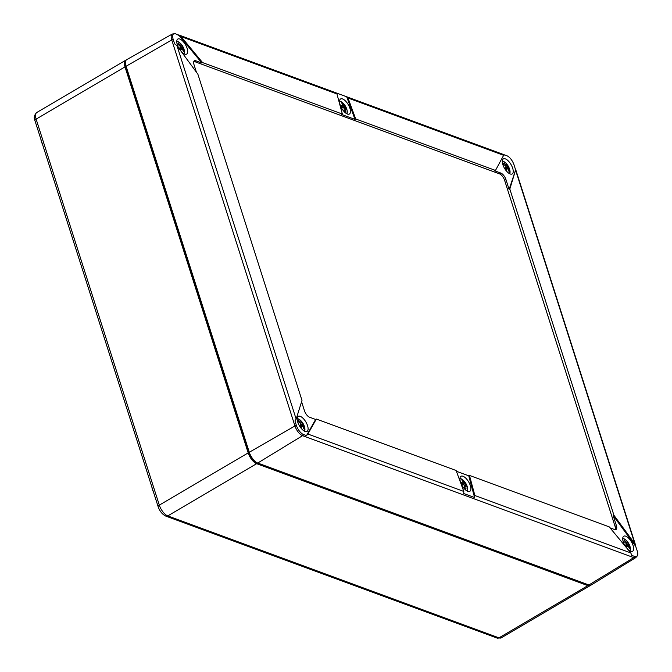 <?xml version="1.0" encoding="UTF-8"?>
<svg xmlns="http://www.w3.org/2000/svg" width="672" height="672" viewBox="0 0 672 672"><rect width="100%" height="100%" fill="white"/><g stroke="black" fill="none" stroke-linecap="round" stroke-linejoin="round"><path stroke-width="1.01" d="M125.513 61.723A9.047 3.898 59.6 0 0 125.563 67.108L248.758 453.113A9.047 3.898 59.6 0 0 256.36 462.815L587.572 584.758A9.047 3.898 59.6 0 0 588.907 584.968L633.763 557.617A2.411 1.932 -69.8 0 0 634.754 556.483A8.509 3.662 59.6 0 0 637.602 555.198A8.509 3.662 59.6 0 0 637.207 550.889L634.838 543.782L613.922 515.256L613.225 515.676L616.384 525.58A6.031 2.596 59.6 0 1 616.039 529.528A6.031 2.596 59.6 0 1 614.645 529.544L610.033 527.848M590.167 585.606L501.287 637.82A10.055 4.326 -120.4 0 1 498.968 637.846L587.849 585.631A10.055 4.326 59.6 0 0 590.167 585.606A10.055 4.326 59.6 0 0 590.654 585.186M126.176 60.094A10.055 4.326 59.6 0 0 125.58 60.32A10.055 4.326 59.6 0 0 125 66.898L248.186 452.903A10.055 4.326 59.6 0 0 256.637 463.688L587.849 585.631M42.454 144.169A8.543 3.679 -120.4 0 1 40.925 139.398M153.434 491.929A8.543 3.679 -120.4 0 1 151.914 487.15M257.729 463.042L302.551 435.674L633.763 557.617A9.038 3.889 -120.4 0 0 635.872 557.575L591.293 584.942A10.055 4.326 -120.4 0 1 588.941 584.984L257.729 463.042A10.055 4.326 -120.4 0 1 249.287 452.264L294.949 425.972A2.411 1.016 -17.7 0 1 296.394 425.418A8.509 3.662 59.6 0 0 303.542 434.549L306.499 435.632L315.638 419.462L309.523 417.203A6.031 2.596 59.6 0 1 304.458 410.735L301.585 401.738M178.609 34.902L201.886 63.008L202.591 62.597L181.028 36.557L175.652 33.81A8.509 3.662 59.6 0 0 175.224 33.684A8.509 3.662 59.6 0 0 173.2 39.404A2.411 1.016 162.3 0 0 171.763 39.967A9.038 3.889 59.6 0 1 172.309 34.037L126.706 59.657A10.055 4.326 59.6 0 0 126.092 66.251L249.287 452.264M635.62 545.294L515.726 169.613L509.821 189.05L613.922 515.256M173.2 39.404L174.611 43.84L176.98 45.688L296.15 419.093L294.974 420.983L296.394 425.418M296.15 419.093L301.997 400.42L197.887 74.214L176.98 45.688M346.895 96.844L348.02 98.036L355.698 118.969L495.474 170.428L503.992 154.686L346.702 96.785L354.992 119.381L341.662 114.467L342.367 114.055L336.949 93.962L335.983 92.828L178.886 34.994M630.79 552.913L609.227 526.873L469.451 475.415L474.869 495.508L630.79 552.913L631.798 555.4L634.754 556.483M463.798 491.434L456.12 470.509L316.344 419.042L307.877 434.028L463.798 491.434L463.705 493.508L474.592 497.524L474.869 495.508M300.233 416.338A8.719 3.755 59.6 0 0 298.183 416.388A8.719 3.755 59.6 0 0 299.41 425.779A8.719 3.755 59.6 0 0 307.012 431.424A8.719 3.755 59.6 0 0 306.869 423.889A8.719 3.755 59.6 0 0 300.233 416.338M469.451 475.415L468.754 475.826L474.592 497.524M456.406 471.282L468.754 475.826M316.344 419.042L315.638 419.462M306.499 435.632L307.877 434.028M201.886 63.008L195.762 60.757A6.031 2.596 59.6 0 0 194.376 60.774A6.031 2.596 59.6 0 0 194.023 64.722L196.409 72.19M355.698 118.969L354.992 119.381M202.591 62.597L342.367 114.055M615.233 529.679A6.031 2.596 59.6 0 0 615.056 526.361L504.622 180.34A6.031 2.596 59.6 0 0 499.556 173.872L194.435 61.538A6.031 2.596 59.6 0 0 193.847 61.396M509.821 189.05L509.116 189.47L505.957 179.558A6.031 2.596 59.6 0 0 500.884 173.09L494.768 170.839L495.474 170.428M515.726 169.613L509.116 189.47M635.796 546.462L613.225 515.676M504.05 154.72L506.864 155.753A8.509 3.662 59.6 0 1 514.021 164.884L515.432 169.31M336.151 92.904L346.702 96.785M627.992 549.536A8.719 3.755 59.6 0 0 632.554 551.275A8.719 3.755 59.6 0 0 632.411 543.74A8.719 3.755 59.6 0 0 625.775 536.189A8.719 3.755 59.6 0 0 623.725 536.239A8.719 3.755 59.6 0 0 625.506 546.538M505.361 158.878A8.719 3.755 59.6 0 0 503.303 158.928A8.719 3.755 59.6 0 0 504.529 168.319A8.719 3.755 59.6 0 0 512.14 173.964A8.719 3.755 59.6 0 0 511.988 166.429A8.719 3.755 59.6 0 0 505.361 158.878M463.008 476.263A8.719 3.755 59.6 0 0 460.95 476.314A8.719 3.755 59.6 0 0 462.176 485.705A8.719 3.755 59.6 0 0 469.787 491.35A8.719 3.755 59.6 0 0 469.636 483.815A8.719 3.755 59.6 0 0 463.008 476.263M342.586 98.952A8.719 3.755 59.6 0 0 340.536 99.002A8.719 3.755 59.6 0 0 341.762 108.394A8.719 3.755 59.6 0 0 349.373 114.038A8.719 3.755 59.6 0 0 349.222 106.495A8.719 3.755 59.6 0 0 342.586 98.952M181.44 51.778A8.719 3.755 59.6 0 0 186.598 54.113A8.719 3.755 59.6 0 0 186.446 46.57A8.719 3.755 59.6 0 0 179.819 39.026A8.719 3.755 59.6 0 0 177.761 39.077A8.719 3.755 59.6 0 0 178.886 48.283M298.334 421.722L298.637 420.538A13.238 0.932 106.8 0 0 298.166 421.613A14.028 12.088 23.7 0 1 300.938 423.998A14.028 3.763 141.9 0 1 299.586 426.048A13.238 5.09 45.3 0 1 300.955 427.804A14.028 3.763 141.9 0 0 302.316 425.754A14.028 12.088 23.7 0 1 303.853 428.87A13.238 6.384 2.9 0 0 304.324 427.795L303.374 427.661M299.712 426.199L302.912 423.352A13.238 12.407 100.4 0 0 301.535 421.604A14.028 3.763 141.9 0 1 301.409 422.923L300.451 423.486M302.912 423.352A14.028 3.763 141.9 0 1 302.786 424.679A14.028 12.088 23.7 0 1 304.324 427.795M298.637 420.538A14.028 12.088 23.7 0 1 301.409 422.923M302.786 424.679L299.872 426.392M302.316 425.754L300.3 426.93M179.315 48.871L182.49 46.04A13.238 12.407 100.4 0 0 181.121 44.285A14.028 3.763 141.9 0 1 180.995 45.612L180.037 46.175M179.55 49.199A13.238 5.09 45.3 0 1 180.541 50.484A14.028 3.763 141.9 0 0 181.902 48.434A14.028 12.088 -156.3 0 1 183.439 51.551A13.238 6.384 2.9 0 0 183.91 50.476A14.028 12.088 -156.3 0 0 182.372 47.359L179.458 49.073M180.995 45.612A14.028 12.088 -156.3 0 0 178.223 43.218A13.238 0.932 106.8 0 0 177.752 44.293A14.028 12.088 -156.3 0 1 180.524 46.687A14.028 3.763 141.9 0 1 179.189 48.703M182.49 46.04A14.028 3.763 141.9 0 1 182.372 47.359M181.902 48.434L179.886 49.619M178.223 43.218L177.92 44.411M182.96 50.35L183.91 50.476M503.454 164.262L503.765 163.069A13.238 0.932 106.8 0 0 503.294 164.144A14.028 12.088 23.7 0 1 506.066 166.538A14.028 3.763 141.9 0 1 504.706 168.588A13.238 5.09 45.3 0 1 506.083 170.335A14.028 3.763 141.9 0 0 507.436 168.294A14.028 12.088 23.7 0 1 508.981 171.402A13.238 6.384 2.9 0 0 509.452 170.335L508.502 170.201M504.84 168.739L508.032 165.892A13.238 12.407 100.4 0 0 506.663 164.136A14.028 3.763 141.9 0 1 506.537 165.463L505.579 166.026M508.032 165.892A14.028 3.763 141.9 0 1 507.914 167.219A14.028 12.088 23.7 0 1 509.452 170.335M503.765 163.069A14.028 12.088 23.7 0 1 506.537 165.463M507.914 167.219L504.991 168.932M507.436 168.294L505.428 169.47M625.254 546.059L628.446 543.203A13.238 12.407 100.4 0 0 627.077 541.456A14.028 3.763 141.9 0 1 626.951 542.774L625.993 543.337M626.951 542.774A14.028 12.088 -156.3 0 0 624.179 540.389A13.238 0.932 106.8 0 0 623.708 541.464A14.028 12.088 -156.3 0 1 626.48 543.85A14.028 3.763 141.9 0 1 625.128 545.899A13.238 5.09 45.3 0 1 626.497 547.655A14.028 3.763 141.9 0 0 627.858 545.605A14.028 12.088 -156.3 0 1 629.395 548.722A13.238 6.384 2.9 0 0 629.866 547.646A14.028 12.088 -156.3 0 0 628.328 544.53L625.414 546.244M628.446 543.203A14.028 3.763 141.9 0 1 628.328 544.53M627.858 545.605L625.842 546.79M624.179 540.389L623.876 541.573M628.916 547.512L629.866 547.646M462.949 481.58L463.344 480.732A13.238 7.913 117.5 0 0 462.042 480.245A14.028 11.214 110.2 0 1 463.663 483.025A14.028 5.888 -17.7 0 0 461 482.63A13.238 4.46 81.8 0 1 461.639 484.63A14.028 5.888 -17.7 0 1 464.302 485.024A14.028 11.214 110.2 0 1 464.688 488.527A13.238 0.605 16.7 0 1 465.99 489.006A14.028 11.214 110.2 0 0 465.604 485.503A14.028 5.888 -17.7 0 1 467.032 486.62A13.238 11.768 8.4 0 0 466.393 484.621L464.318 485.092M463.344 480.732A14.028 11.214 110.2 0 1 464.965 483.504A14.028 5.888 -17.7 0 1 466.393 484.621M463.663 483.025L461.53 484.277M464.965 483.504L462.865 484.739M465.604 485.503L464.52 486.142M342.535 104.269L342.93 103.412A13.238 7.913 117.5 0 0 341.628 102.934A14.028 11.214 110.2 0 1 343.249 105.714A14.028 5.888 -17.7 0 0 340.578 105.319A13.238 4.46 81.8 0 1 341.216 107.318A14.028 5.888 -17.7 0 1 343.888 107.713A14.028 11.214 110.2 0 1 344.266 111.208A13.238 0.605 16.7 0 1 345.576 111.695A14.028 11.214 110.2 0 0 345.19 108.192A14.028 5.888 -17.7 0 1 346.618 109.309A13.238 11.768 8.4 0 0 345.979 107.31L343.904 107.78M342.93 103.412A14.028 11.214 110.2 0 1 344.551 106.193A14.028 5.888 -17.7 0 1 345.979 107.31M343.249 105.714L341.116 106.957M344.551 106.193L342.443 107.428M345.19 108.192L344.098 108.83M125.563 67.108L126.235 66.713M125.58 60.32L36.7 112.535A10.055 4.326 59.6 0 0 36.12 119.12L125 66.898M501.287 637.82L497.095 638.072A3.016 2.411 -69.8 0 0 498.968 637.846L167.756 515.911A10.055 4.326 -120.4 0 1 159.314 505.126L248.186 452.903M497.095 638.072L165.883 516.13C162.322 514.408 159.734 511.249 158.138 506.671A3.016 1.268 -17.7 0 1 159.314 505.126L36.12 119.12A3.016 1.268 162.3 0 0 34.952 120.658C33.6 117.902 34.188 115.198 36.7 112.535M165.883 516.13A3.016 2.411 -69.8 0 0 167.756 515.911L256.637 463.688M248.758 453.113L249.438 452.718M515.668 170.386L634.838 543.782M126.092 66.251L171.763 39.967L294.949 425.972A9.038 3.889 -120.4 0 0 302.551 435.674A2.411 1.932 -69.8 0 0 303.542 434.549M348.02 98.036L503.941 155.442M194.435 61.538L195.762 60.757M499.556 173.872L500.884 173.09M504.622 180.34L505.957 179.558M615.056 526.361L616.384 525.58M181.028 36.557L336.949 93.962M297.167 418.732A7.333 3.158 -120.4 0 1 300.149 420.042L297.184 418.488M304.693 431.273L304.777 427.93A7.333 3.158 -120.4 0 1 304.475 431.172M184.279 53.962L184.363 50.61A7.333 3.158 -120.4 0 1 184.061 53.852M176.753 41.42A7.333 3.158 -120.4 0 1 179.726 42.731L176.77 41.168M502.295 161.272A7.333 3.158 -120.4 0 1 505.268 162.582L502.303 161.028M509.821 173.813L509.905 170.47A7.333 3.158 -120.4 0 1 509.603 173.704M630.235 551.132L630.319 547.781A7.333 3.158 -120.4 0 1 630.017 551.023M622.709 538.583A7.333 3.158 -120.4 0 1 625.691 539.902L622.726 538.339M459.942 478.657A7.333 3.158 -120.4 0 1 462.109 479.354A7.333 3.158 -120.4 0 1 462.916 479.968L459.95 478.414M467.468 491.198L467.552 487.855A7.333 3.158 -120.4 0 1 467.25 491.098M339.52 101.346A7.333 3.158 -120.4 0 1 341.695 102.043A7.333 3.158 -120.4 0 1 342.502 102.656L339.536 101.094M347.054 113.887L347.13 110.536A7.333 3.158 -120.4 0 1 346.828 113.778M158.138 506.671L34.952 120.658M172.309 34.037L175.224 33.684M635.872 557.575L637.602 555.198M304.777 427.93A14.078 14.078 0 0 0 300.149 420.042M184.363 50.61A14.078 14.078 0 0 0 179.726 42.731M509.905 170.47A14.078 14.078 0 0 0 505.268 162.582M630.319 547.781A14.078 14.078 0 0 0 625.691 539.902M467.552 487.855A14.078 14.078 0 0 0 462.916 479.968M347.13 110.536A14.078 14.078 0 0 0 342.502 102.656"/></g></svg>
